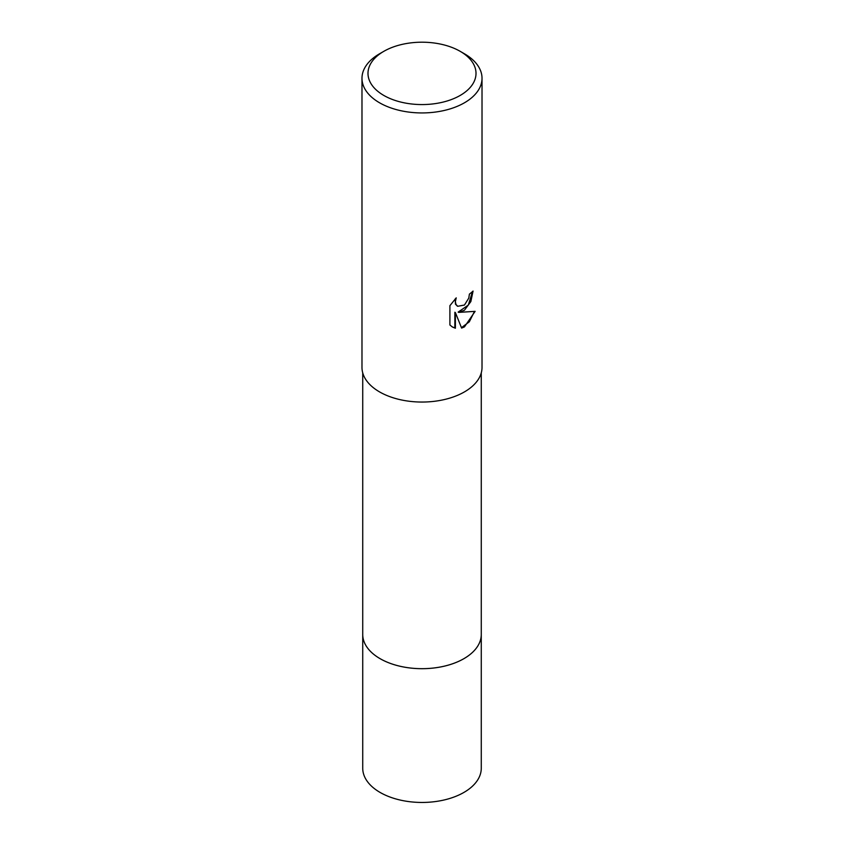 <?xml version="1.0" encoding="UTF-8"?>
<svg xmlns="http://www.w3.org/2000/svg" width="844" height="844" viewBox="0 0 844 844"><rect width="100%" height="100%" fill="white"/><g stroke="black" fill="none" stroke-linecap="round" stroke-linejoin="round"><path stroke-width="1.27" d="M481.27 633.928A59.27 34.224 180 0 1 481.27 634.466A59.27 34.214 180 0 1 463.905 658.658A59.27 34.214 180 0 1 399.317 666.074A59.27 34.214 180 0 1 362.73 634.466A59.27 34.224 180 0 1 362.73 633.928M481.27 634.087A59.27 34.214 180 0 1 463.905 658.668A59.27 34.214 180 0 1 399.012 666.011A59.27 34.214 180 0 1 362.73 634.087M464.443 305.043L468.779 298.111L469.412 294.102A60.019 34.646 0 0 0 473.062 291.064L470.857 301.561L464.443 310.233L458.682 312.396L475.13 311.341L464.443 326.902L461.615 328.094L455.391 312.565L455.391 328.232L452.5 327.05L449.905 325.014L449.905 305.676L456.224 297.858L455.37 301.698L455.992 304.452L457.701 306.288L464.432 305.043M460.191 51.336L464.443 53.784A60.019 34.646 180 0 1 482.019 78.281A60.019 34.646 180 0 1 464.443 102.789A60.019 34.646 180 0 1 399.033 110.3A60.019 34.646 180 0 1 361.981 78.281A60.019 34.646 180 0 1 379.557 53.784L383.809 51.336A54.016 31.186 180 0 1 460.191 51.336A54.016 31.186 180 0 1 460.191 95.435A54.016 31.186 180 0 1 383.809 95.435A54.016 31.186 180 0 1 383.809 51.336L379.557 53.784M482.019 78.281L482.019 367.404A60.019 34.646 180 0 1 464.443 391.901A60.019 34.646 180 0 1 399.033 399.412A60.019 34.646 180 0 1 361.981 367.404L361.981 78.281M472.503 291.57L468.325 305.095L458.155 312.09L458.682 312.396M457.437 306.119L455.443 304.146L455.211 298.882M452.226 326.892L454.853 327.915L454.853 312.248L455.391 312.565M461.457 327.672L469.327 321.796L474.423 311.52M454.853 327.915L455.391 328.232M362.73 634.466A59.27 34.224 180 0 0 380.085 658.668A59.27 34.224 180 0 0 444.682 666.085A59.27 34.224 180 0 0 481.27 634.466L481.27 768.24A59.27 34.214 180 0 1 444.682 799.848A59.27 34.214 180 0 1 380.095 792.432A59.27 34.214 180 0 1 362.73 768.24L362.73 372.869M457.701 306.288L457.163 305.982M481.27 634.466L481.27 372.869"/></g></svg>
